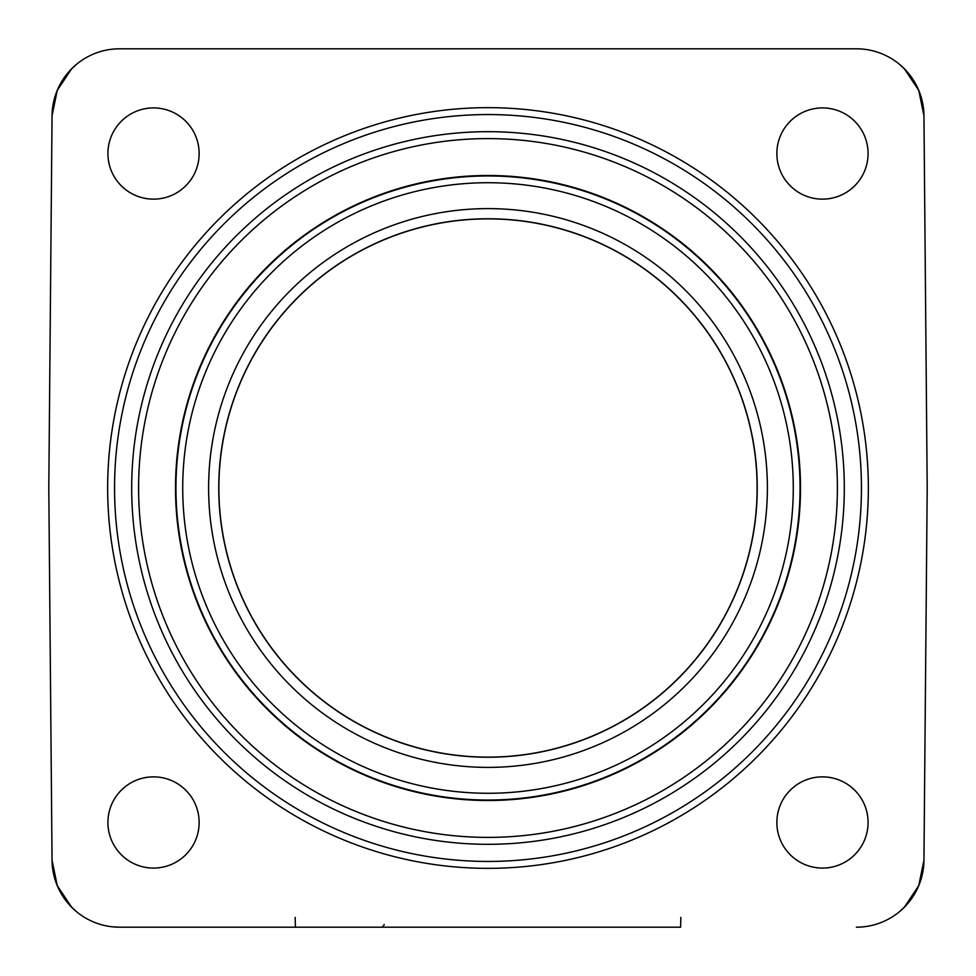 <?xml version="1.0" encoding="UTF-8"?>
<svg xmlns="http://www.w3.org/2000/svg" width="976" height="976" viewBox="0 0 976 976"><rect width="100%" height="100%" fill="white"/><g stroke="black" fill="none" stroke-linecap="round" stroke-linejoin="round"><path stroke-width="1.46" d="M680.858 917.416L680.601 927.2L119.621 927.2L295.399 927.2L295.142 917.416M53.692 874.472L53.851 875.13M922.149 875.13L922.308 874.435M112.521 926.822L119.621 927.2A67.564 67.564 0 0 1 52.045 860.222L48.8 488L52.045 115.778A67.564 67.564 0 0 1 119.621 48.8L856.379 48.8A67.564 67.564 0 0 1 923.955 115.778L927.2 488L923.955 860.222A67.564 67.564 0 0 1 856.379 927.2M868.347 488.464A380.347 380.347 0 0 0 488.464 107.653A380.347 380.347 0 0 0 107.653 487.536A380.347 380.347 0 0 0 487.536 868.347A380.347 380.347 0 0 0 868.347 488.464M153.537 868.079A45.604 45.604 0 0 0 199.141 822.463A45.604 45.604 0 0 0 153.537 776.859A45.604 45.604 0 0 0 107.921 822.463A45.604 45.604 0 0 0 153.537 868.079M153.537 199.141A45.604 45.604 0 0 0 199.141 153.537A45.604 45.604 0 0 0 153.537 107.921A45.604 45.604 0 0 0 107.921 153.537A45.604 45.604 0 0 0 153.537 199.141M822.463 868.079A45.604 45.604 0 0 0 868.079 822.463A45.604 45.604 0 0 0 822.463 776.859A45.604 45.604 0 0 0 776.859 822.463A45.604 45.604 0 0 0 822.463 868.079M822.463 199.141A45.604 45.604 0 0 0 868.079 153.537A45.604 45.604 0 0 0 822.463 107.921A45.604 45.604 0 0 0 776.859 153.537A45.604 45.604 0 0 0 822.463 199.141M53.851 100.87L53.692 101.565M856.379 48.8L119.621 48.8M922.32 101.577L922.149 100.87M138.604 487.573A349.396 349.396 0 0 1 488.427 138.604A349.396 349.396 0 0 1 837.396 488.427A349.396 349.396 0 0 1 487.573 837.396A349.396 349.396 0 0 1 138.604 487.573M488 800.503A312.503 312.503 0 0 0 800.503 488A312.503 312.503 0 0 0 488 175.497A312.503 312.503 0 0 0 175.497 488A312.503 312.503 0 0 0 488 800.503M488 218.88A269.12 269.12 0 0 1 757.12 488A269.12 269.12 0 0 1 488 757.12A269.12 269.12 0 0 1 218.88 488A269.12 269.12 0 0 1 488 218.88M384.166 924.406A3.379 3.379 0 0 1 380.835 927.2A3.379 3.379 0 0 0 384.166 924.406M114.558 487.549A373.442 373.442 0 0 1 488.451 114.558A373.442 373.442 0 0 1 861.442 488.451A373.442 373.442 0 0 1 487.549 861.442A373.442 373.442 0 0 1 114.558 487.549M131.687 487.573A356.313 356.313 0 0 0 487.573 844.313A356.313 356.313 0 0 0 844.313 488.427A356.313 356.313 0 0 0 488.427 131.687A356.313 356.313 0 0 0 131.687 487.573M488 175.961A312.039 312.039 0 0 1 800.039 488A312.039 312.039 0 0 1 488 800.039A312.039 312.039 0 0 1 175.961 488A312.039 312.039 0 0 1 488 175.961M489.659 182.732A305.281 305.281 0 0 0 488 182.719A305.281 305.281 0 0 0 182.719 487.17A305.281 305.281 0 0 0 486.341 793.268A305.281 305.281 0 0 0 488 793.281A305.281 305.281 0 0 0 793.281 488.83A305.281 305.281 0 0 0 489.659 182.732M485.536 208.632A279.38 279.38 0 0 1 767.38 486.768A279.38 279.38 0 0 1 488 767.38A279.38 279.38 0 0 1 208.62 489.232A279.38 279.38 0 0 1 485.536 208.632M485.536 218.77A269.242 269.242 0 0 0 218.758 489.232A269.242 269.242 0 0 0 490.464 757.23A269.242 269.242 0 0 0 757.242 486.768A269.242 269.242 0 0 0 485.536 218.77M52.045 860.222L57.255 885.659L71.675 907.241L76.836 911.938M923.955 860.222L918.745 885.659L904.325 907.241L899.335 911.791M52.045 115.778L57.255 90.341L71.675 68.759L76.677 64.196M923.955 115.778L918.745 90.341L904.325 68.759L899.482 64.331M860.527 48.922L857.257 48.8"/></g></svg>

